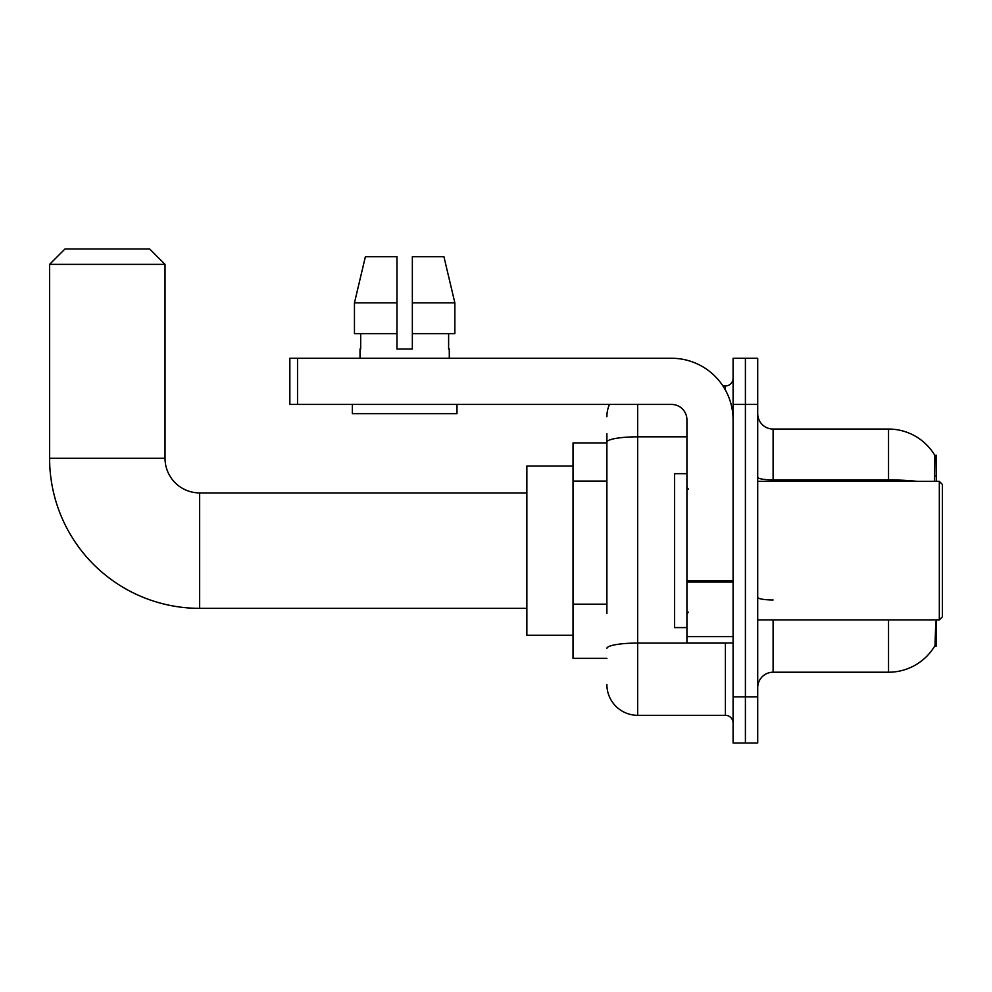 <?xml version="1.0" encoding="UTF-8"?>
<svg xmlns="http://www.w3.org/2000/svg" width="992" height="992" viewBox="0 0 992 992"><rect width="100%" height="100%" fill="white"/><g stroke="black" fill="none" stroke-linecap="round" stroke-linejoin="round"><path stroke-width="1.49" d="M936.25 481.38L936.25 455.216L934.848 455.402A53.866 53.866 0 0 0 888.534 429.052L773.103 429.052A15.388 15.388 0 0 1 757.714 413.664A15.388 15.388 0 0 0 773.103 429.052L773.103 481.38M934.724 646.052L934.997 645.594A53.866 53.866 0 0 1 888.534 672.216A53.866 53.866 0 0 0 934.724 646.052L936.25 646.052L936.25 619.888M606.893 471.82L606.893 433.665L606.893 442.903L573.029 442.903L573.029 658.366L606.893 658.366M773.103 619.888L773.103 672.216A15.388 15.388 0 0 0 757.714 687.617A15.388 15.388 0 0 1 773.103 672.216L888.534 672.216L888.534 619.888M934.997 645.594L935.791 621.736M745.401 696.843L745.401 743.02L757.714 743.02L757.714 696.843L745.401 696.843L745.401 743.02L733.088 743.02L733.088 696.843L745.401 696.843L745.401 404.426L745.401 696.843M733.088 696.843L733.088 358.261L745.401 358.261L745.401 404.426L745.401 358.261L757.714 358.261L757.714 696.843M934.476 481.38L934.848 455.402A53.866 53.866 0 0 0 888.534 429.052L888.534 479.917L773.103 479.917A15.388 2.678 -0 0 1 757.714 477.251M606.893 613.416L606.893 433.665M637.67 404.426L637.67 715.319L725.4 715.319L725.4 642.977M722.945 385.962L725.4 385.962A7.7 7.7 0 0 0 733.088 378.262M733.088 723.007A7.7 7.7 0 0 0 725.4 715.319M606.893 416.739A30.777 30.777 0 0 1 609.46 404.426M637.67 715.319A30.777 30.777 0 0 1 606.893 684.53M412.35 349.023L396.961 349.023L412.35 349.023L396.961 349.023L412.35 349.023L412.35 256.68L443.92 256.68L454.857 302.845L454.857 333.634L412.35 333.634M396.961 302.845L396.961 333.634L396.961 302.845L354.454 302.845L365.391 256.68L354.454 302.845L365.391 256.68L396.961 256.68L396.961 349.023M526.864 608.356L199.652 608.356A150.052 150.052 0 0 1 49.6 458.292L49.6 264.368L64.988 248.98L149.643 248.98L165.032 264.368L49.6 264.368M199.652 608.356L199.652 492.925A34.633 34.633 0 0 1 165.032 458.292L165.032 264.368M573.029 465.992L526.864 465.992L526.864 635.289L573.029 635.289M733.088 642.977L686.923 642.977L686.923 580.742L733.088 580.742L733.088 419.814A61.566 61.566 0 0 0 671.522 358.261L297.538 358.261L297.538 404.426L671.522 404.426A15.388 15.388 0 0 1 686.923 419.814L686.923 580.742M297.538 404.426L289.85 404.426L289.85 358.261L297.538 358.261M360.022 349.023L360.691 349.023L360.022 349.023L360.022 358.261M449.289 349.023L448.62 349.023L449.289 349.023L449.289 358.261M448.62 333.634L448.62 349.023M360.691 349.023L360.691 333.634M352.334 404.426L352.334 413.664L456.99 413.664L456.99 404.426M396.961 333.634L354.454 333.634L354.454 302.845M454.857 333.634L454.857 302.845L412.35 302.845M454.857 302.845L443.92 256.68L454.857 302.845M939.325 481.38L942.4 484.456L942.4 616.813L939.325 619.888L939.325 481.38L757.714 481.38M686.923 473.68L674.61 473.68L674.61 627.589L686.923 627.589M606.893 481.058L573.029 481.058M606.893 604.178L573.029 604.178M934.861 475.875L936.25 475.875M917.389 481.38A53.866 9.35 180 0 0 888.534 479.917L888.534 481.38M757.714 404.426L733.088 404.426M773.103 599.974A15.388 2.678 0 0 1 757.714 597.296M728.066 642.977A7.7 1.339 0 0 1 725.4 643.064L637.67 643.064A30.777 5.344 180 0 0 606.893 648.408M606.893 442.172A30.777 5.344 180 0 1 637.67 436.827L686.923 436.827M725.4 390.017L725.4 385.962M49.6 458.292L165.032 458.292M733.088 582.081L686.923 582.081M686.923 636.616L733.088 636.616M526.864 492.925L199.652 492.925M757.714 619.888L939.325 619.888M688.46 489.068L686.923 487.531M688.46 612.2L686.923 613.738"/></g></svg>
